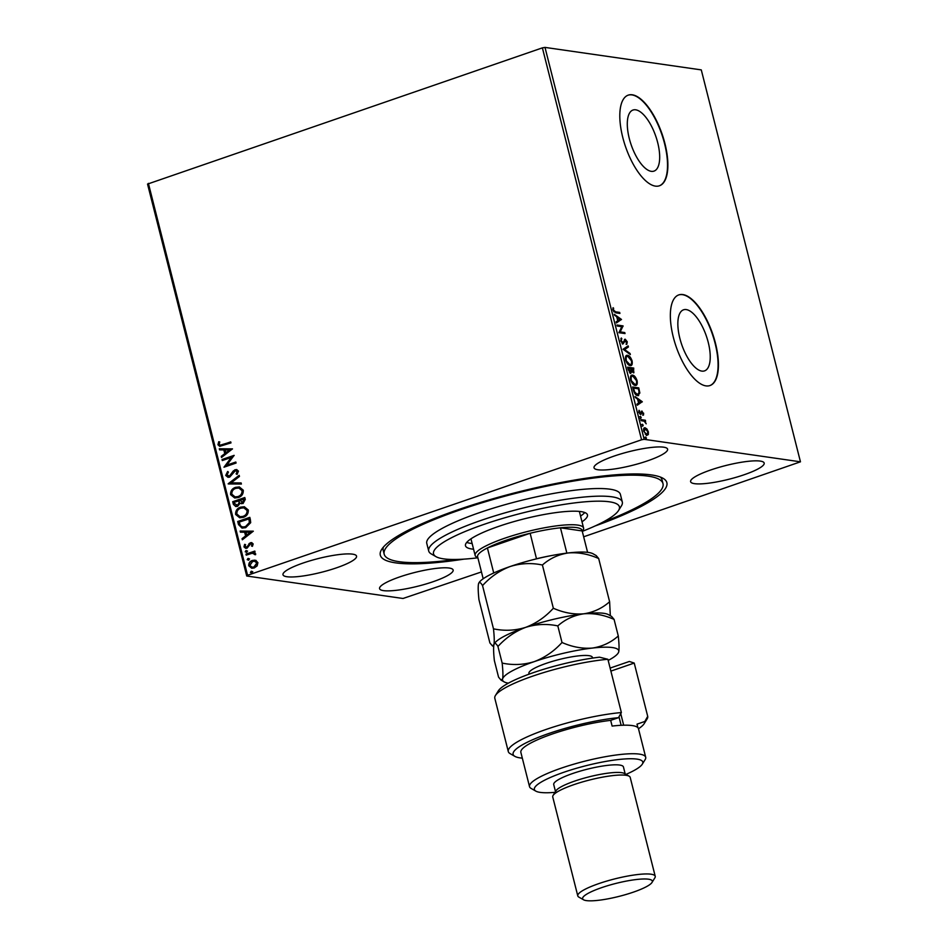 <?xml version="1.0" encoding="UTF-8"?>
<svg xmlns="http://www.w3.org/2000/svg" width="948" height="948" viewBox="0 0 948 948"><rect width="100%" height="100%" fill="white"/><g stroke="black" fill="none" stroke-linecap="round" stroke-linejoin="round"><path stroke-width="1.42" d="M464.01 559.13A147.793 27.421 -14.2 0 1 395.707 562.875A147.793 27.421 -14.2 0 1 381.617 549.485A147.793 27.421 -14.2 0 1 500.236 496.716A147.793 27.421 -14.2 0 1 651.466 474.936A147.793 27.421 -14.2 0 1 663.019 478.29A147.793 27.421 -14.2 0 1 595.119 525.962M383.419 547.079A143.8 26.686 165.8 0 0 383.217 550.373L384.177 554.177A143.8 26.686 -14.2 0 1 512.667 494.157A143.8 26.686 -14.2 0 1 662.996 483.634A143.8 26.686 -14.2 0 1 602.572 522.312M635.705 109.814A32.291 13.035 71 0 0 632.991 110.039A32.291 13.035 71 0 0 630.159 141.679A32.291 13.035 71 0 0 651.276 171.339A32.291 13.035 71 0 0 653.99 171.114A32.291 13.035 71 0 0 656.822 139.475A32.291 13.035 71 0 0 635.705 109.814M686.257 309.581A32.291 13.035 71 0 0 683.544 309.806A32.291 13.035 71 0 0 680.711 341.446A32.291 13.035 71 0 0 701.828 371.106A32.291 13.035 71 0 0 704.542 370.881A32.291 13.035 71 0 0 707.374 339.242A32.291 13.035 71 0 0 686.257 309.581M682.833 294.555A47.933 19.339 71 0 0 678.804 294.899A47.933 19.339 71 0 0 674.597 341.861A47.933 19.339 71 0 0 705.94 385.883A47.933 19.339 71 0 0 709.969 385.552A47.933 19.339 71 0 0 714.176 338.59A47.933 19.339 71 0 0 682.833 294.555M709.803 385.611A47.933 19.339 71 0 0 713.761 338.483A47.933 19.339 71 0 0 682.489 294.674A47.933 19.339 71 0 0 678.626 294.958M632.28 94.788A47.933 19.339 71 0 0 628.251 95.132A47.933 19.339 71 0 0 624.057 142.093A47.933 19.339 71 0 0 655.388 186.116A47.933 19.339 71 0 0 659.429 185.784A47.933 19.339 71 0 0 663.624 138.823A47.933 19.339 71 0 0 632.28 94.788M659.251 185.844A47.933 19.339 71 0 0 663.209 138.716A47.933 19.339 71 0 0 631.937 94.907A47.933 19.339 71 0 0 628.074 95.191M760.237 461.084A37.944 7.039 165.8 0 0 717.98 467.66A37.944 7.039 165.8 0 0 690.618 481.679A37.944 7.039 165.8 0 0 694.564 483.67A37.944 7.039 165.8 0 0 736.809 477.093A37.944 7.039 165.8 0 0 764.183 463.062A37.944 7.039 165.8 0 0 760.237 461.084M352.609 554.153A37.944 7.039 165.8 0 0 310.363 560.718A37.944 7.039 165.8 0 0 282.99 574.749A37.944 7.039 165.8 0 0 286.936 576.728A37.944 7.039 165.8 0 0 329.193 570.163A37.944 7.039 165.8 0 0 356.555 556.132A37.944 7.039 165.8 0 0 352.609 554.153M449.186 568.042A37.944 7.039 165.8 0 0 406.941 574.618A37.944 7.039 165.8 0 0 379.567 588.649A37.944 7.039 165.8 0 0 383.525 590.628A37.944 7.039 165.8 0 0 425.771 584.051A37.944 7.039 165.8 0 0 453.144 570.032A37.944 7.039 165.8 0 0 449.186 568.042M663.647 447.183A37.944 7.039 165.8 0 0 621.402 453.76A37.944 7.039 165.8 0 0 594.029 467.791A37.944 7.039 165.8 0 0 597.987 469.77A37.944 7.039 165.8 0 0 640.232 463.193A37.944 7.039 165.8 0 0 667.605 449.162A37.944 7.039 165.8 0 0 663.647 447.183M255.735 560.375L257.903 562.638L257.145 565.897L254.254 567.971L251.741 568.243L248.755 565.778C248.637 563.065 249.834 561.287 252.358 560.458L254.905 560.173M245.97 554.118L254.811 551.072L255.071 552.103L253.768 552.542L255.676 553.822L255.569 554.71L252.275 553.229L246.231 555.137L245.97 554.118L254.846 551.226M253.554 553.253L252.275 553.229M253.163 543.927L252.417 546.332L251.504 545.989L252.097 544.353L250.663 543.773L247.073 548.169L245.686 548.323L243.968 546.889L244.631 544.365L245.603 544.673L245.034 546.392L246.764 547.162L250.355 542.766L251.635 542.611L253.163 543.927M252.452 546.261L251.848 546.036L252.452 544.413L250.663 543.773M245.378 546.451L246.385 547.292L247.547 546.629M238.505 524.6L237.723 521.507L249.81 517.347L250.319 519.362L250.687 522.68L245.686 527.669L242.036 528.107L238.505 524.6L237.723 521.507M232.71 501.693L244.797 497.534L245.283 499.418L243.055 503.518L240.164 503.151L237.604 506.315L235.768 506.528L233.386 504.36L232.71 501.693L244.845 497.688M228.172 483.764L239.18 475.339L239.465 476.453L231.111 482.852L241.112 482.935L241.385 484.049L228.207 483.942L239.252 475.612M222.294 460.55L222.033 459.519L234.132 455.36L226.797 465.124L235.815 462.02L236.076 463.051L223.977 467.21L231.288 457.457L222.294 460.55M222.673 444.648L230.72 441.875L230.98 442.894L219.711 446.342L217.957 444.731L218.715 441.732L219.77 441.934L219.189 444.292L220.268 445.169L230.755 442.029M481.454 571.94L403.007 598.484L246.717 576.005L147.544 184.078L542.386 47.862L544.993 47.4L701.283 69.891L800.456 461.818L644.166 439.327L641.559 439.789L542.386 47.862M148.398 183.355L247.57 575.282L641.559 439.789M232.485 448.878L221.512 457.469L221.239 456.355L224.771 453.654L223.823 449.921L219.592 449.885L219.308 448.771L232.485 448.878M225.719 475.434L227.603 471.523L228.432 472.151L226.939 474.924L229.463 476.086L233.327 470.872L236.621 469.544L238.458 471.12L237.059 474.403L236.111 473.858L237.213 471.535L235.341 470.718L229.712 477.117L227.994 477.306L225.719 475.434L227.958 471.571M228.563 476.216L230.565 475.339M236.348 470.658L235.341 470.718M235.59 487.343L239.323 486.94L243.281 490.199C243.423 493.979 241.752 496.432 238.244 497.57L234.689 497.973L230.589 494.643C230.471 490.91 232.13 488.481 235.59 487.343L239.489 486.976M240.602 507.144L244.335 506.753L248.293 510C248.435 513.78 246.764 516.233 243.257 517.371L239.702 517.786L235.602 514.456C235.483 510.723 237.142 508.282 240.602 507.144L244.501 506.777M253.317 531.176L242.344 539.768L242.06 538.654L245.591 535.952L244.643 532.219L240.425 532.184L240.14 531.058L253.317 531.176M246.788 552.329L245.556 551.831L246.35 550.622L247.227 551.084L246.433 552.281L245.212 551.772L246.006 550.575L247.227 551.084M246.433 552.281L245.556 551.831M248.767 560.185L247.547 559.676L248.34 558.479L249.217 558.941L248.423 560.138L247.203 559.628L247.985 558.431L249.217 558.941M248.423 560.138L247.547 559.676M252.014 572.995L250.793 572.485L251.576 571.288L252.452 571.739L251.658 572.947L250.438 572.438L251.232 571.241L252.452 571.739M251.658 572.947L250.793 572.485M800.456 461.818L583.66 536.793M646.927 429.006L648.373 431.873L648.337 434.528L646.986 435.286L643.728 431.198C643.348 428.709 643.81 427.572 645.09 427.773L646.927 429.006L646.263 429.231M647.887 433.366L647.638 434.765L648.337 434.528L646.986 435.286M644.486 427.821L646.24 429.243M640.872 419.597L645.363 420.248L645.612 421.268L644.96 421.173L646.192 423.827L644.213 421.22L641.121 420.628L640.872 419.597M643.645 413.162L643.502 415.046L643.1 413.138L641.903 412.25L640.789 414.655L638.94 412.309L639.023 410.283L640.504 413.624L641.974 411.041L643.147 413.328M642.246 412.072L641.215 412.487L640.789 414.655M639.639 413.802L640.872 413.447M633.394 390.078L632.612 386.985L638.762 387.874L639.853 393.029L637.684 395.612C635.954 395.517 634.52 393.669 633.394 390.078M638.644 395.553L637.684 395.612M627.6 367.184L633.75 368.073L633.477 372.801L631.854 371.367L630.811 373.239L628.275 369.85L627.6 367.184M633.88 372.777L633.774 371.391M623.061 349.255L628.133 345.866L628.417 346.992L624.566 349.551L630.053 353.462L630.337 354.576L623.061 349.255M617.195 326.029L616.935 325.01L623.073 325.899L620.182 331.895L624.768 332.558L625.016 333.578L618.878 332.689L621.77 326.693L617.195 326.029M615.572 311.821L619.66 312.402L619.921 313.433L615.773 312.828L613 310.091L613.072 307.673L613.629 310.162L615.572 311.821L614.885 312.058L619.66 312.402M544.993 47.4L644.166 439.327M621.438 319.405L616.413 322.96L616.129 321.846L617.752 320.756L616.804 317.023L614.209 314.25L621.438 319.405L620.786 319.82L621.485 319.583M620.774 340.782L621.355 337.986L621.378 340.806L622.895 342.809L625.218 339.194L627.256 341.79L626.865 344.207L625.502 340.225L623.144 343.84L620.774 340.782M621.781 342.868L623.417 342.56M624.412 339.585L625.218 339.194L624.531 339.431L625.763 340.32M625.502 340.225L624.175 340.972L623.879 342.145L624.566 341.908M626.367 355.547L627.54 355.322C629.271 355.5 630.787 357.349 632.079 360.856C632.589 364.328 631.949 365.904 630.159 365.572C628.417 365.395 626.912 363.534 625.633 360.003C625.147 356.59 625.775 355.026 627.54 355.322L626.687 355.393M631.048 365.513L630.159 365.572M631.368 375.361L632.553 375.135C634.283 375.313 635.8 377.15 637.092 380.658C637.601 384.13 636.961 385.706 635.172 385.386C633.43 385.196 631.925 383.336 630.645 379.816C630.159 376.392 630.787 374.839 632.553 375.135L631.688 375.195M636.061 385.315L635.172 385.386M642.258 401.703L637.234 405.258L636.961 404.144L638.585 403.054L637.637 399.321L635.03 396.548L642.258 401.703L641.618 402.118L642.306 401.869M640.244 416.504L641.204 417.345L640.907 418.127L640.481 416.421L640.184 417.203M639.793 416.658L641.204 417.345L640.907 418.127M642.234 424.349L643.194 425.202L642.898 425.984L642.471 424.277L642.175 425.048M641.772 424.514L643.194 425.202L642.898 425.984M645.47 437.158L646.429 438.012L646.145 438.782L645.41 437.858L645.707 437.075L645.41 437.858M645.019 437.312L646.429 438.012L646.145 438.782M247.57 575.282L246.717 576.005M662.996 483.634L662.024 479.83A143.8 26.686 165.8 0 0 660.282 477.022M618.973 312.639L619.139 313.314M612.894 308.408L613.676 308.266M612.989 308.503L612.858 309.747M612.929 309.723L613.546 309.51M613.676 311.655L614.885 312.058M620.786 319.82L616.366 322.77M614.434 315.139L620.75 319.642M618.274 320.412L619.98 319.275L617.551 317.544L617.717 320.602M617.018 325.365L623.073 325.899M622.386 326.136L623.132 326.112M622.445 326.349L620.182 331.895M619.482 332.132L624.768 332.558M624.068 332.795L624.246 333.471M620.881 338.59L621.876 338.863M621.189 339.1L620.691 341.043M626.557 342.027L626.166 344.444M624.803 340.462L624.175 340.972L624.803 340.462M623.879 342.145L622.457 344.077M627.493 346.304L627.718 347.229L628.417 346.992M627.718 347.229L624.566 349.551M623.879 349.788L630.053 353.462M626.841 355.571L629.365 357.171M631.641 362.622L630.681 365.596M627.73 364.044L629.899 364.553C631.321 364.802 631.842 363.558 631.463 360.809L627.801 356.353L626.415 356.638L625.372 358.403M629.211 364.79L629.899 364.553L625.704 360.252M627.801 356.353C626.391 356.104 625.87 357.337 626.261 360.062M627.695 367.528L633.75 368.073M633.063 368.31L633.228 368.985M631.238 371.58L631.854 371.367M631.167 371.604L630.124 373.476M629.377 372.22L630.337 372.291M632.209 371.912L632.98 371.853M631.25 370.727L631.664 371.426M632.517 372.007L633.205 371.77L633.383 368.997L631.404 368.713L633.477 371.758L632.79 371.995M629.863 372.457L631.25 370.763L630.775 368.63L628.488 368.298L630.823 372.197L630.136 372.434M631.854 375.372L634.378 376.984M636.653 382.435L635.693 385.398M632.743 383.845L634.911 384.355C636.333 384.615 636.855 383.359 636.464 380.61L632.814 376.155L631.427 376.451L630.384 378.205M634.224 384.592L634.911 384.355L630.716 380.053M632.814 376.155C631.404 375.906 630.882 377.15 631.273 379.864M632.707 387.341L638.762 387.874M638.075 388.111L638.241 388.787M639.142 392.922L639.853 393.029M639.165 393.266L638.288 395.636M636.736 394.83L638.194 394.546L637.423 394.593L639.13 392.401L638.395 388.81L633.501 388.099L634.639 391.974L637.423 394.593L635.16 394.001M641.618 402.118L637.186 405.069M635.255 397.437L641.571 401.94M639.094 402.71L640.801 401.573L638.371 399.843L638.537 402.9M642.945 413.399L642.815 415.283M638.81 411.077L639.58 410.934M638.893 411.171L638.774 412.51M641.346 411.29L642.377 412.107M640.516 417.582L640.22 418.364M640.955 419.952L645.363 420.248M644.664 420.485L644.853 421.208M642.507 425.439L642.211 426.221M647.638 434.765L646.299 435.523M645.221 434.137L647.211 434.231L647.828 431.79L645.339 428.804L643.526 429.871M646.038 434.504L646.726 434.267L643.799 431.447M645.339 428.804L644.273 431.281M645.742 438.249L645.446 439.019M219.889 446.354L217.957 444.731M218.301 444.778L219.059 441.78M220.446 445.193L223.017 444.695M221.796 457.256L221.239 456.355M221.583 456.415L224.771 453.654M225.114 453.713L223.823 449.921M219.936 449.885L219.308 448.771M219.663 448.819L232.497 448.925M225.897 452.789L229.949 450.016L225.174 449.933L225.897 452.789L229.594 449.956M222.602 460.444L222.033 459.519M222.389 459.579L234.168 455.526M235.851 462.174L226.797 465.124M224.273 467.02L231.288 457.457M228.741 476.252L229.819 476.133M230.921 475.386L233.327 470.872M233.67 470.931L235.033 469.71M235.388 469.77L236.787 469.568M237.154 474.296L236.111 473.858M236.467 473.905L237.213 471.535M237.569 471.583L235.697 470.777M228.172 477.318L226.074 475.481M241.124 482.982L231.111 482.852M234.867 497.996L230.589 494.643M230.933 494.702C230.814 490.957 232.485 488.528 235.945 487.391M235.211 496.894L238.339 496.586C241.112 495.686 242.475 493.73 242.404 490.72L238.991 488.066M237.984 496.539C240.768 495.638 242.119 493.683 242.048 490.661L238.825 488.03L235.851 488.362C233.089 489.263 231.739 491.206 231.822 494.181L235.033 496.871L238.339 496.586M241.586 503.72L240.164 503.151M235.945 506.552L233.386 504.36M233.729 504.407L233.054 501.741M236.384 505.438L237.699 505.343L239.453 502.997L239.05 500.793L234.203 502.298L234.5 503.459L237.356 505.296L239.109 502.95L238.706 500.745M241.799 502.653L243.126 502.547L244.169 499.039L239.939 500.319L242.783 502.499L243.826 498.992M243.126 502.547L241.965 502.677M237.699 505.343L236.562 505.462M239.88 517.809L235.602 514.456M235.945 514.503C235.827 510.771 237.498 508.329 240.958 507.192M240.223 516.696L243.352 516.399C246.124 515.499 247.487 513.532 247.416 510.522L244.003 507.867M242.996 516.352C245.781 515.439 247.132 513.484 247.061 510.474L243.837 507.844L240.863 508.175C238.102 509.064 236.751 511.008 236.834 513.994L240.045 516.684L243.352 516.399M238.067 521.554L249.857 517.501M242.214 528.131L238.849 524.647M242.795 527.029L245.781 526.697L249.762 522.585L249.182 518.84L239.216 522.099L240.496 525.832L242.617 527.005L245.425 526.65L249.407 522.526L248.838 518.793M242.629 539.554L242.06 538.654M242.415 538.701L245.591 535.952M245.935 535.999L244.643 532.219M240.756 532.184L240.14 531.058M240.484 531.117L253.329 531.224M246.717 535.087L250.77 532.314L245.994 532.219L246.717 535.087L250.414 532.255M252.452 544.413L251.007 543.832L252.452 544.413M245.864 548.347L243.968 546.889M244.323 546.937L244.987 544.413M247.902 546.676L248.186 545.219M248.53 545.266L249.075 543.559M249.431 543.619L250.355 542.766M250.71 542.825L251.824 542.647M246.35 550.622L247.582 551.132M255.569 554.71L254.502 554.544M254.894 554.082L252.63 553.288M246.539 555.03L246.326 554.165M248.34 558.479L249.561 558.988M251.919 568.267L248.755 565.778M249.111 565.826C248.992 563.112 250.189 561.346 252.701 560.505L252.358 560.458M252.701 560.505L256.09 560.422M252.144 567.188L254.337 566.999L257.169 563.053L254.775 561.287M253.993 566.951L256.813 563.005L254.597 561.252L252.606 561.489L249.834 565.399L251.967 567.165L254.337 566.999M251.576 571.288L252.808 571.798M582.345 531.354A95.867 17.787 165.8 0 0 618.558 510.486A95.867 17.787 165.8 0 0 519.196 513.828A95.867 17.787 165.8 0 0 436.033 556.677A95.867 17.787 165.8 0 0 477.828 557.803M436.033 556.677L431.304 553.964A99.86 18.533 -14.2 0 1 428.709 551.013A99.86 18.533 -14.2 0 1 517.928 509.337A99.86 18.533 -14.2 0 1 622.315 502.025A99.86 18.533 -14.2 0 1 621.438 505.853L618.558 510.486M466.736 542.398A62.912 11.672 165.8 0 0 472.128 543.512M473.573 549.224A62.912 11.672 -14.2 0 1 465.48 545.752A62.912 11.672 -14.2 0 1 521.696 519.492A62.912 11.672 -14.2 0 1 587.464 514.894A62.912 11.672 -14.2 0 1 582.001 521.791M622.315 502.025L620.395 494.406A99.86 18.533 165.8 0 0 516.008 501.717A99.86 18.533 165.8 0 0 426.778 543.405L428.709 551.013M455.727 559.474A143.8 26.686 -14.2 0 1 384.177 554.177M580.555 516.079A62.912 11.672 165.8 0 0 584.774 512.536M477.887 557.839L476.607 557.104A55.92 10.381 -14.2 0 1 475.149 555.457A55.92 10.381 -14.2 0 1 515.487 534.779A55.92 10.381 -14.2 0 1 577.747 525.097A55.92 10.381 -14.2 0 1 583.577 528.024A55.92 10.381 -14.2 0 1 583.079 530.169L582.297 531.425M566.857 553.111L560.458 527.811L582.179 530.939A53.929 10.001 165.8 0 0 576.503 527.598A53.929 10.001 165.8 0 0 560.458 527.811A53.929 10.001 165.8 0 0 530.145 533.262L487.402 547.956A53.929 10.001 165.8 0 0 477.508 556.334L483.184 578.766M536.509 558.846L530.145 533.262A53.929 10.001 165.8 0 0 487.402 547.956L493.73 572.983M582.179 530.939L587.594 552.34M536.592 558.751A53.929 10.001 -14.2 0 1 552.151 555.445M495.437 695.5L498.316 690.867A67.9 12.597 -14.2 0 1 599.503 657.177L607.893 659.287A71.894 13.343 165.8 0 0 538.725 674.135A71.894 13.343 165.8 0 0 495.437 695.5A71.894 13.343 165.8 0 0 494.809 698.261L508.282 751.527A71.894 13.343 -14.2 0 1 546.178 729.415A71.894 13.343 -14.2 0 1 621.367 712.552L607.893 659.287M625.988 774.374A55.92 10.381 165.8 0 0 642.294 764.183A55.92 10.381 165.8 0 0 636.961 759.111A55.92 10.381 165.8 0 0 569.795 770.297A55.92 10.381 165.8 0 0 535.821 791.118A55.92 10.381 165.8 0 0 540.194 792.386A55.92 10.381 165.8 0 0 555.018 792.338M535.821 791.118L531.093 788.416A59.914 11.115 -14.2 0 1 529.529 786.639A59.914 11.115 -14.2 0 1 572.746 764.491A59.914 11.115 -14.2 0 1 639.462 754.122A59.914 11.115 -14.2 0 1 645.695 757.251A59.914 11.115 -14.2 0 1 645.173 759.549L642.294 764.183M655.222 876.296L630.195 777.372A39.946 7.406 165.8 0 0 629.152 776.187L624.424 773.485A35.953 6.672 165.8 0 0 621.604 772.667A35.953 6.672 165.8 0 0 584.821 777.964A35.953 6.672 165.8 0 0 555.966 790.798L553.099 795.431A39.946 7.406 165.8 0 0 552.743 796.96L577.782 895.896A39.946 7.406 -14.2 0 1 606.59 881.13A39.946 7.406 -14.2 0 1 651.063 874.21A39.946 7.406 -14.2 0 1 655.222 876.296A39.946 7.406 -14.2 0 1 654.867 877.836L651.999 882.47A35.953 6.672 165.8 0 0 648.562 879.211A35.953 6.672 165.8 0 0 605.381 886.404A35.953 6.672 165.8 0 0 583.553 899.782A35.953 6.672 165.8 0 0 586.362 900.6A35.953 6.672 165.8 0 0 623.144 895.303A35.953 6.672 165.8 0 0 651.999 882.47M629.152 776.187A39.946 7.406 165.8 0 0 626.024 775.286A39.946 7.406 165.8 0 0 585.153 781.176A39.946 7.406 165.8 0 0 553.099 795.431M625.194 773.924L623.429 766.932A35.953 6.672 165.8 0 0 619.684 765.06A35.953 6.672 165.8 0 0 579.655 771.281A35.953 6.672 165.8 0 0 553.727 784.565L555.492 791.568M638.49 728.751A67.9 12.597 165.8 0 0 644.178 723.644A67.9 12.597 165.8 0 0 644.841 721.464L637.02 724.154L637.909 727.709M621.367 712.552L618.511 717.672L610.678 720.361L612.124 726.073A59.914 11.115 -14.2 0 1 632.233 725.576A59.914 11.115 -14.2 0 1 638.478 728.704L645.695 757.251M644.841 721.464L647.709 716.344L634.224 663.067L610.879 671.101M647.709 716.344A71.894 13.343 -14.2 0 1 647.057 719.022L644.178 723.644M618.511 717.672A67.9 12.597 165.8 0 0 542.73 735.684A67.9 12.597 165.8 0 0 514.883 756.362L510.154 753.66A71.894 13.343 -14.2 0 1 508.282 751.527M514.883 756.362A67.9 12.597 165.8 0 0 522.324 758.151M610.678 720.361A59.914 11.115 165.8 0 0 550.041 734.807A59.914 11.115 165.8 0 0 520.867 752.392L529.529 786.639M610.121 668.079L629.354 661.467L634.224 663.067M620.75 713.666L623.665 725.208M583.553 899.782L578.813 897.081A39.946 7.406 -14.2 0 1 577.782 895.896M610.322 615.726L609.611 601.743C602.253 608.272 593.614 612.301 583.719 613.818C573.753 614.624 563.622 612.764 553.348 608.249C545.42 616.97 536.189 623.346 525.654 627.363C515.048 630.645 504.324 631.131 493.481 628.832C494.323 636.582 494.465 641.867 493.92 644.699L492.368 645.849L489.891 642.91L478.953 599.693C478.124 591.943 477.97 586.658 478.515 583.814L479.024 582.676A59.914 11.115 165.8 0 0 478.918 582.854M598.674 558.526L596.209 555.587L593.104 553.81A59.914 11.115 165.8 0 0 568.314 552.945C578.28 552.139 588.4 553.999 598.674 558.526L609.611 601.743M542.41 565.02C549.769 558.49 558.408 554.462 568.314 552.945A59.914 11.115 165.8 0 0 510.249 566.489C520.843 563.207 531.567 562.721 542.41 565.02L553.348 608.249M493.481 628.832L482.544 585.603C490.471 576.882 499.703 570.506 510.249 566.489A59.914 11.115 165.8 0 0 479.024 582.676M478.515 583.814C479.238 581.681 480.589 582.273 482.544 585.603M608.178 660.424A59.914 11.115 165.8 0 0 618.215 653.006A59.914 11.115 165.8 0 0 618.724 651.857A59.914 11.115 165.8 0 0 592.381 648.065A59.914 11.115 165.8 0 0 534.317 661.609A59.914 11.115 165.8 0 0 502.594 678.946L501.03 680.095L498.565 677.156L494.358 660.566C493.529 652.828 493.375 647.531 493.92 644.699C494.643 642.566 495.994 643.159 497.949 646.489C505.877 637.767 515.108 631.392 525.654 627.363C536.248 624.092 546.972 623.606 557.815 625.905C565.174 619.376 573.813 615.347 583.719 613.818C593.685 613.024 603.805 614.873 614.079 619.4L611.614 616.461L608.509 614.683A59.914 11.115 165.8 0 0 583.719 613.818A59.914 11.115 165.8 0 0 525.654 627.363A59.914 11.115 165.8 0 0 494.429 643.55A59.914 11.115 165.8 0 0 494.323 643.739M493.92 644.699L494.429 643.55M618.215 653.006L618.724 651.857C619.269 649.013 619.115 643.728 618.286 635.99C610.915 642.519 602.288 646.548 592.381 648.065C582.416 648.87 572.284 647.01 562.01 642.495C554.094 651.217 544.851 657.592 534.317 661.609C523.723 664.892 512.998 665.378 502.156 663.079C502.985 670.817 503.139 676.114 502.594 678.946A59.914 11.115 165.8 0 0 504.135 681.873A59.914 11.115 165.8 0 0 508.377 683.164M562.01 642.495L557.815 625.905M618.286 635.99L614.079 619.4M502.156 663.079L497.949 646.489M641.014 413.447L641.701 413.209M529.304 674.075A32.753 6.079 -14.2 0 1 528.913 672.807A32.753 6.079 -14.2 0 1 562.354 658.741A32.753 6.079 -14.2 0 1 592.393 657.995A32.753 6.079 -14.2 0 1 592.358 658.113M623.132 342.797L622.445 343.034M625.253 340.249L624.566 340.486M642.104 412.084L641.405 412.321M640.682 413.612L639.995 413.849M583.577 528.024L579.37 511.422M475.149 555.457L470.955 538.855M493.659 646.595L492.368 645.849M504.135 681.873L501.03 680.095M621.13 725.303L618.985 716.818"/></g></svg>
